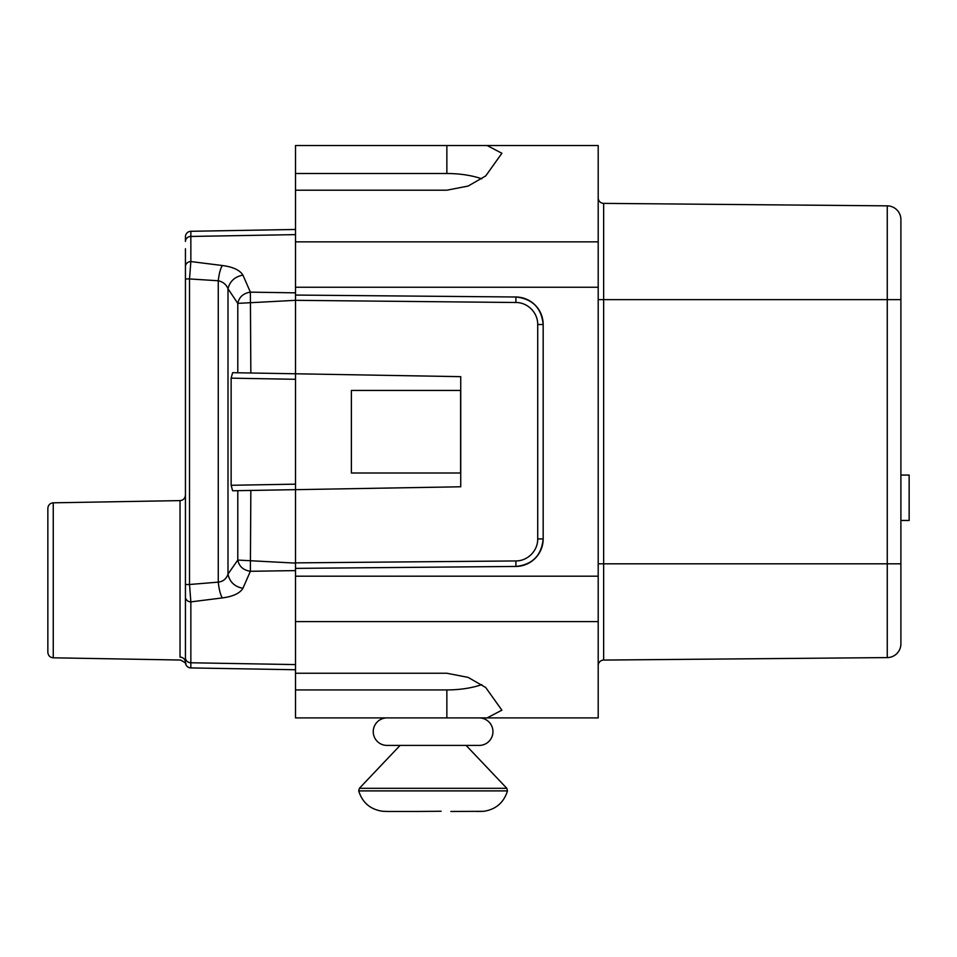 <?xml version="1.0" encoding="UTF-8"?>
<svg xmlns="http://www.w3.org/2000/svg" width="957" height="957" viewBox="0 0 957 957"><rect width="100%" height="100%" fill="white"/><g stroke="black" fill="none" stroke-linecap="round" stroke-linejoin="round"><path stroke-width="1.44" d="M295.51 563.111L295.51 570.599L295.51 563.111L237.791 560.072L227.993 574.068C226.414 578.853 223.172 581.533 218.268 582.131L189.522 584.5L190.85 601.881L190.85 667.926A5.503 5.503 0 0 1 185.443 662.423L185.443 657.782L185.443 662.423C185.682 664.505 185.682 664.505 185.443 662.423L185.443 657.782L185.443 662.423A5.503 5.299 0 0 0 180.036 657.112C180.526 660.976 180.526 660.976 180.036 657.112C180.526 660.976 180.526 660.976 180.036 657.112L180.036 500.607C183.289 500.272 185.096 498.43 185.443 495.104M53.257 657.806C49.991 657.471 48.197 655.641 47.85 652.303L47.85 508.323C48.197 504.997 49.991 503.167 53.257 502.82L53.257 657.806L180.478 660.031C185.132 662.519 186.83 663.763 185.598 663.763L185.55 663.584M295.51 664.589L190.85 662.77A5.503 4.988 180 0 1 185.443 657.782L185.443 596.893A5.503 4.988 180 0 0 190.85 601.881L222.323 597.922C220.397 594.728 219.045 589.464 218.268 582.131L218.268 280.76C223.005 281.813 226.247 284.468 227.993 288.727L237.791 303.381L295.51 300.331L295.51 292.842L250.375 292.148L242.922 275.126C239.824 270.089 232.958 266.883 222.323 265.52C220.397 268.702 219.045 273.774 218.268 280.76L189.522 278.942L189.522 584.5L185.443 584.5L185.443 596.893L185.443 266.548A5.503 4.988 180 0 1 190.85 261.56L189.522 278.942L185.443 278.942L185.443 266.548M900.896 475.055L909.15 475.055L909.15 520.464L900.896 520.464M441.153 811.249L417.324 811.464L441.153 811.249M382.573 811.273L387.453 811.464L382.573 811.273C370.359 809.478 362.404 802.672 358.708 790.901L507.485 790.901C503.777 802.672 495.834 809.478 483.632 811.321L450.843 811.464M483.62 811.273L479.935 811.44M386.999 717.906A13.757 13.757 0 0 0 373.242 731.662A13.757 13.757 0 0 0 386.999 745.419L479.194 745.419A13.757 13.757 0 0 0 492.951 731.662A13.757 13.757 0 0 0 479.194 717.906M387.453 811.464L416.905 811.464M415.35 811.464L408.627 811.464M478.739 811.464L476.909 811.464M472.638 717.906L529.412 717.906M446.859 173.516L446.859 145.536L487.125 145.536L295.51 145.536L295.51 173.516L446.859 173.516A55.039 23.255 180 0 1 481.778 178.803M295.51 173.516L295.51 190.192L446.859 190.192L468.129 186.053L485.713 175.932L501.887 153.264L487.125 145.536L598.197 145.536L598.197 717.906L487.125 717.906L501.887 710.178L485.689 687.485L468.093 677.377L446.859 673.25L295.51 673.25L295.51 717.906L487.125 717.906M481.778 684.638A55.039 23.255 0 0 1 446.859 689.925L295.51 689.925M598.197 241.846L295.51 241.846L295.51 489.661L460.736 486.778L460.736 376.663L250.842 373.003L250.375 292.148C243.317 293.273 239.118 297.017 237.791 303.381L237.791 372.775L250.842 373.003M351.375 390.444L351.375 472.997L460.616 472.997L460.616 390.444L351.375 390.444M295.51 241.846L295.51 190.192M295.51 673.25L295.51 621.595L598.197 621.595M598.197 576.186L295.51 576.186L295.51 621.595M295.51 287.256L598.197 287.256M598.197 665.57A5.503 5.503 0 0 1 603.652 660.067A5.503 5.503 0 0 0 598.197 665.57M598.197 563.805L887.259 563.805L887.259 299.637L603.652 299.637L603.652 203.374A5.503 5.503 0 0 1 598.197 197.872A5.503 5.503 0 0 0 603.652 203.374A5.503 5.503 0 0 1 598.197 197.872A5.503 5.503 0 0 0 603.652 203.374L887.259 205.851A13.757 13.757 0 0 1 900.896 219.608L900.896 289.038M900.896 299.637L887.259 299.637L887.259 205.851A13.757 13.757 0 0 1 900.896 219.608A13.757 13.757 0 0 0 887.259 205.851A13.757 13.757 0 0 1 900.896 219.608A13.757 13.757 0 0 0 887.259 205.851A13.757 13.757 0 0 1 900.896 219.608L900.896 643.834A13.757 13.757 0 0 1 887.259 657.591L603.652 660.067L603.652 299.637L598.197 299.637M185.443 236.798L185.443 241.439L185.443 236.798A5.503 5.503 0 0 1 190.85 231.295L190.85 236.451A5.503 4.988 180 0 0 185.443 241.439M185.443 248.772L185.443 278.942M222.323 597.922C232.958 596.546 239.812 593.352 242.911 588.316L250.363 571.293L295.51 570.599L295.51 576.186M237.791 490.666L237.791 560.072C239.118 566.424 243.305 570.169 250.363 571.293L250.842 490.439L232.623 490.762L231.139 485.283L231.139 378.159L295.51 379.283M242.911 588.316C234.585 586.665 229.608 581.916 227.993 574.068L227.993 288.727C229.895 281.179 234.872 276.645 242.922 275.126M222.323 265.52L190.85 261.56L190.85 236.451L295.51 234.621M295.51 568.374L515.895 566.448C532.427 564.666 541.518 555.491 543.169 538.935L543.169 324.507C541.518 307.951 532.427 298.775 515.895 296.993L295.51 295.067M537.714 538.935C537.894 550.754 527.726 561.017 515.895 560.946L515.895 566.448A27.514 27.514 0 0 0 543.169 538.935L537.714 538.935L537.714 324.507L543.169 324.507A27.514 27.514 0 0 0 515.895 296.993L515.895 302.496C527.714 302.412 537.882 312.676 537.714 324.507M185.443 662.423A5.503 5.503 0 0 0 190.85 667.926L295.51 669.744M237.791 372.775L232.623 372.68L231.139 378.159M295.51 229.465L190.85 231.295M250.842 490.439L295.51 489.661L295.51 562.872L515.895 560.946M515.895 302.496L295.51 300.331M358.708 790.901L359.365 788.317L506.827 788.317L466.119 745.419M446.859 689.925L446.859 717.906M900.896 643.834A13.757 13.757 0 0 1 887.259 657.591L887.259 563.805L900.896 563.805M295.51 484.158L231.139 485.283M507.485 790.901L506.827 788.317M400.074 745.419L359.365 788.317M53.257 502.82L180.036 500.607"/></g></svg>

